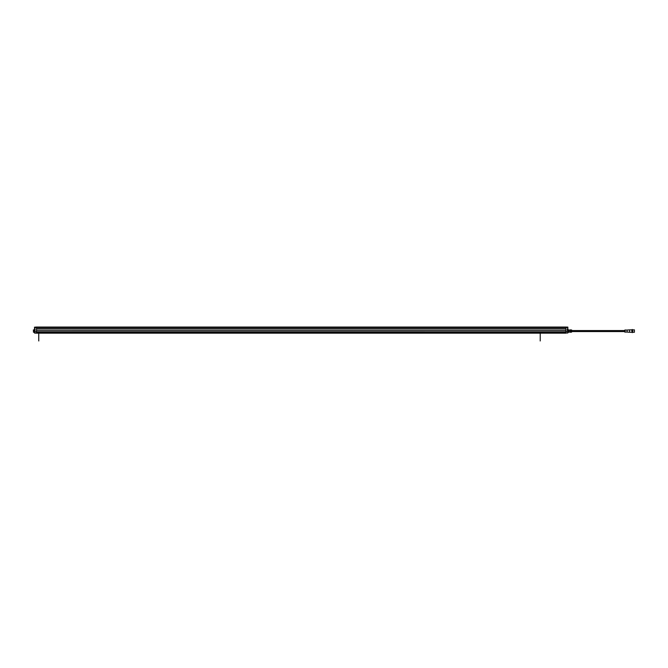 <?xml version="1.0" encoding="UTF-8"?>
<svg xmlns="http://www.w3.org/2000/svg" width="668" height="668" viewBox="0 0 668 668"><rect width="100%" height="100%" fill="white"/><g stroke="black" fill="none" stroke-linecap="round" stroke-linejoin="round"><path stroke-width="1" d="M565.863 333.165L565.863 331.963L36.506 331.963L36.506 333.165L565.863 333.165M567.767 331.462L567.767 330.226L567.867 331.462L565.863 331.462L565.863 333.115L36.506 333.165L34.644 333.09L34.502 331.52L34.536 332.973M36.506 330.56L36.506 328.973L565.863 328.973L565.863 330.56L36.506 330.593L565.863 330.56M565.863 327.554L565.863 328.765L36.506 328.765L36.506 327.554L565.863 327.554M36.506 327.053L565.863 327.053L565.863 327.545L565.863 327.053L567.867 327.203L566.013 327.053M567.767 327.17L34.502 327.203L34.502 327.796L34.502 327.211L567.767 327.103M36.506 331.462L36.506 327.545L34.536 327.612L35.103 330.326L34.502 330.326L34.502 331.62L36.506 331.462L36.506 333.115L34.544 332.99M36.506 332.956L565.863 332.956M565.863 328.865L36.506 328.865M565.863 331.462L565.863 327.52L567.833 327.612L567.867 329.675L567.767 327.646M567.867 328.431L567.867 327.971M567.867 329.909L568.368 330.05M567.867 330.418L567.867 332.246M567.867 331.62L567.825 332.99M567.366 329.124L567.266 330.326L567.266 329.023L567.767 329.266M34.502 331.462L34.502 330.326L35.003 330.226L34.602 327.337L565.863 327.52M567.867 329.057L567.266 329.023M567.867 331.52L565.863 331.52M569.103 332.071L569.069 329.858L568.468 329.858L568.468 332.263L568.368 330.009L567.833 329.909A0.902 0.902 0 0 1 567.716 330.176L567.466 329.215M567.867 330.351L568.368 330.443M569.169 330.159L570.288 330.159M569.169 331.963L570.288 331.963M568.468 332.263L569.153 332.263L568.426 332.071M569.069 329.858L569.153 332.263M569.069 331.128L568.468 331.128M568.468 330.994L569.069 330.994M569.069 329.925L568.468 329.925M570.288 329.875L570.305 332.263M570.389 331.128L571.165 331.128L571.165 329.858L570.389 329.858L570.355 332.079M570.389 332.263L571.165 332.196L571.165 331.128L571.165 332.263L570.389 332.263M570.389 330.994L571.165 330.994L571.165 329.925L570.389 329.925M571.165 332.263L571.165 329.858M571.299 330.009L571.9 330.309L571.599 332.113L571.599 330.009M634.4 332.263L634.4 329.858L632.696 329.858L632.696 332.263L634.4 332.263M632.496 332.564L632.496 329.558M632.095 329.558L632.095 332.564M631.995 331.912L631.794 329.959M631.694 329.858L629.582 329.858L629.582 332.263L631.694 332.263M629.582 332.263L627.077 332.063L627.077 330.059L629.582 329.858M624.622 331.896L625.073 332.163L625.073 329.959L624.622 331.896L624.572 331.061L624.572 331.553L571.9 331.553M571.9 330.568L624.572 330.568L624.572 331.061L624.572 330.318L624.572 331.804M634.4 332.113L634.4 330.009M567.716 330.176L567.716 329.174L567.466 330.176M567.842 329.883L567.842 329.883A0.893 0.835 180 0 0 567.85 329.825L567.842 329.75A0.893 0.693 0 0 0 567.85 329.7L567.85 329.641A0.893 0.718 180 0 0 567.842 329.608L567.85 329.524A0.893 0.835 0 0 0 567.842 329.474L567.833 329.449A0.902 0.902 0 0 0 567.716 329.174M34.502 327.788L34.502 329.057M34.502 329.023L34.502 329.909M34.502 329.666L34.502 328.431M33.5 329.875L33.5 332.246L33.4 329.975L34.502 329.875M34.903 330.226L34.903 329.174L34.652 330.176A0.902 0.902 0 0 1 34.536 329.909L34.001 330.009L34.001 332.255L34.502 332.246M35.103 329.023L34.602 329.266M34.502 327.203L36.356 327.053L34.502 327.412M36.506 331.52L34.502 331.52M34.602 331.52L34.619 332.973L36.506 332.981M34.001 329.867L34.502 330.351M34.101 332.255L34.502 330.418M34.903 330.142L35.003 329.224M34.652 329.174A0.902 0.902 0 0 0 34.536 329.449L34.527 329.474A0.893 0.835 180 0 0 34.519 329.524L34.527 329.608A0.893 0.718 0 0 0 34.519 329.641M33.5 332.246L34.001 332.246M540.22 333.165L540.22 340.947M38.752 333.165L38.752 340.947M36.506 331.929L565.863 331.929L36.506 331.921M565.863 332.981L567.833 332.973M567.767 331.52L567.75 332.923L565.863 332.931M568.226 330.351L568.226 329.909M35.103 330.326L34.602 330.326L34.602 331.462M34.602 327.646L36.506 327.545M36.506 332.931L34.502 332.906M34.143 329.909L34.143 330.351M36.506 330.602L565.863 330.602M567.817 327.604L565.863 327.504M627.077 330.059L625.073 330.059M627.077 332.063L625.073 332.063M36.506 327.504L34.552 327.604"/></g></svg>
